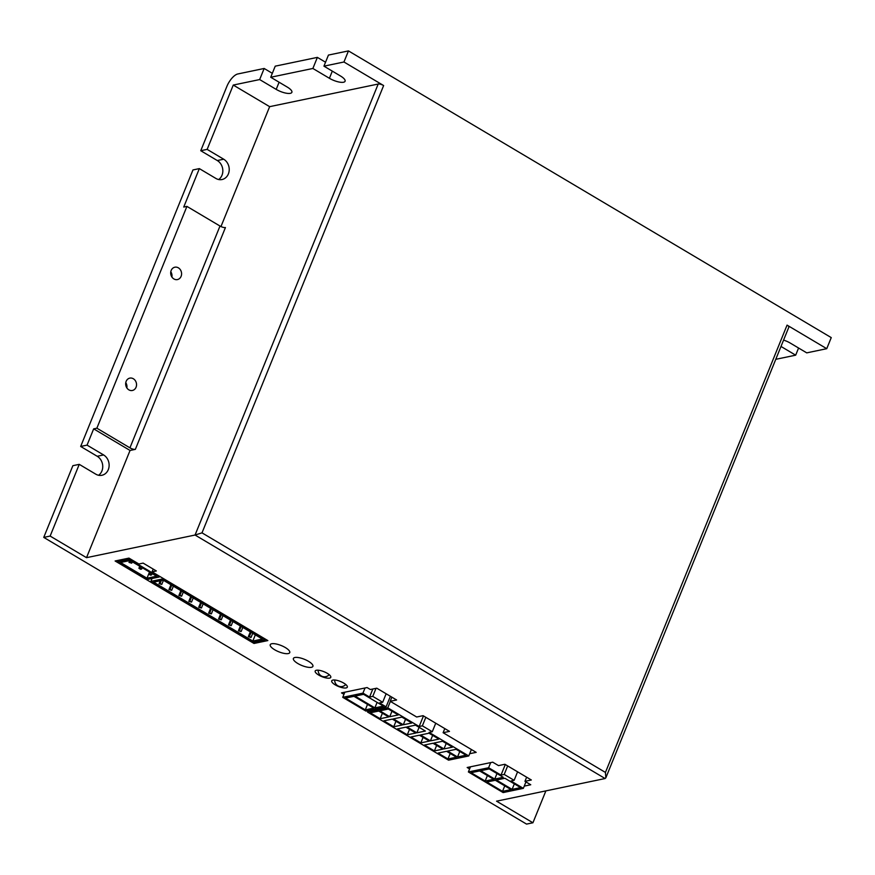 <?xml version="1.0" encoding="UTF-8"?>
<svg xmlns="http://www.w3.org/2000/svg" width="875" height="875" viewBox="0 0 875 875"><rect width="100%" height="100%" fill="white"/><g stroke="black" fill="none" stroke-linecap="round" stroke-linejoin="round"><path stroke-width="1.31" d="M218.684 179.528A10.948 9.373 78.2 0 0 222.808 169.914A10.948 9.373 78.2 0 0 217.295 160.541L200.758 150.719L226.887 86.395A12.633 5.13 120.7 0 1 237.77 73.981L264.163 68.469L259.656 79.559L276.194 89.381A10.948 3.489 -157.9 0 0 291.867 92.345A10.948 3.489 -157.9 0 0 287.262 87.073L270.725 77.252L312.878 68.469L329.405 78.291A10.948 3.489 -157.9 0 0 345.078 81.255A10.948 3.489 -157.9 0 0 340.473 75.983L323.947 66.161L343.952 61.994L383.633 85.553A4.211 1.345 22.1 0 0 378.197 84.033L269.642 106.662L220.97 226.548M545.88 790.891L532.93 822.773L526.542 824.097L43.75 537.392L72.866 465.686L79.253 464.352L95.791 474.173A10.948 9.373 -101.8 0 0 101.927 475.267A10.948 9.373 -101.8 0 0 109.091 466.244A10.948 9.373 -101.8 0 0 103.6 454.945L97.212 456.28L80.675 446.458L192.959 169.947L199.347 168.612L215.873 178.434A10.948 9.373 -101.8 0 0 222.009 179.528A10.948 9.373 -101.8 0 0 229.184 170.505A10.948 9.373 -101.8 0 0 223.683 159.206L217.295 160.541M98.591 475.267A10.948 9.373 78.2 0 0 102.714 465.653A10.948 9.373 78.2 0 0 97.212 456.28M126.864 387.931A6.311 5.403 78.2 0 0 125.759 382.659M171.894 277.025A6.311 5.403 78.2 0 0 170.8 271.764M532.93 822.773L496.552 801.172L605.106 778.531L605.85 777.798L788.834 327.152A4.211 1.345 22.1 0 0 787.062 325.128L826.744 348.688L806.739 352.866L790.202 343.044A10.948 3.489 -157.9 0 0 783.584 340.102M80.675 446.458L87.062 445.123L93.669 428.859L96.862 428.192L129.927 447.836A4.211 1.345 -157.9 0 0 135.363 449.356L130.047 450.461L86.516 557.67L50.138 536.069L79.253 464.352M135.363 449.356L225.433 227.555A4.211 1.345 22.1 0 1 219.997 226.034L129.927 447.836M96.862 428.192L186.922 206.391L219.997 226.034M173.884 278.939A6.311 5.403 -101.8 0 1 170.713 272.42A6.311 5.403 -101.8 0 1 174.847 267.214A6.311 5.403 -101.8 0 1 181.431 272.289A6.311 5.403 -101.8 0 1 177.428 279.573A6.311 5.403 -101.8 0 1 173.884 278.939M128.855 389.845A6.311 5.403 -101.8 0 1 125.683 383.327A6.311 5.403 -101.8 0 1 129.817 378.12A6.311 5.403 -101.8 0 1 136.391 383.195A6.311 5.403 -101.8 0 1 132.388 390.48A6.311 5.403 -101.8 0 1 128.855 389.845M787.062 325.128L605.434 772.428L605.85 777.798M605.434 772.428L202.005 532.853L195.059 535.03L86.516 557.67M43.75 537.392L50.138 536.069M318.73 675.073A8.422 2.68 22.1 0 1 315.186 671.016A8.422 2.68 22.1 0 1 323.991 671.705A8.422 2.68 22.1 0 1 330.783 677.359A8.422 2.68 22.1 0 1 318.73 675.073M335.267 684.895A8.422 2.68 22.1 0 1 331.723 680.837A8.422 2.68 22.1 0 1 340.528 681.516A8.422 2.68 22.1 0 1 347.32 687.17A8.422 2.68 22.1 0 1 335.267 684.895M274.673 649.764A10.522 3.358 22.1 0 1 270.244 644.7A10.522 3.358 22.1 0 1 281.258 645.553A10.522 3.358 22.1 0 1 289.745 652.619A10.522 3.358 22.1 0 1 274.673 649.764M297.828 663.512A10.522 3.358 22.1 0 1 293.398 658.448A10.522 3.358 22.1 0 1 304.412 659.302A10.522 3.358 22.1 0 1 312.9 666.367A10.522 3.358 22.1 0 1 297.828 663.512M469.613 768.95L467.173 767.495L492.713 762.169L498.509 765.603L504.886 764.28L531.344 779.986L524.956 781.32L530.742 784.755L524.245 786.111M254.002 643.464L115.117 560.984L128.953 558.108L138.873 563.992L143.128 563.106L156.352 570.959L152.097 571.856L267.837 640.577L254.002 643.464L254.592 642.02M343.952 694.323L341.512 692.88L367.062 687.553L370.366 689.511L376.753 688.188L396.594 699.967L390.206 701.291L416.664 717.008L423.052 715.673L449.498 731.38L443.111 732.714L476.186 752.358L469.689 753.703M249.397 636.464L251.048 637.448L248.336 636.683L249.397 636.464L251.081 632.341M252.733 633.314L251.048 637.448M250.294 631.87L248.336 636.683M239.477 630.58L241.128 631.553L238.416 630.798L239.477 630.58L241.161 626.445M242.812 627.43L241.128 631.553M240.373 625.975L238.416 630.798M229.556 624.684L231.208 625.669L228.495 624.903L229.556 624.684L231.241 620.55M232.892 621.534L231.208 625.669M230.453 620.091L228.495 624.903M219.636 618.789L221.287 619.773L218.575 619.019L219.636 618.789L221.32 614.666M222.972 615.65L221.287 619.773M220.533 614.195L218.575 619.019M209.716 612.905L211.367 613.878L208.655 613.123L209.716 612.905L211.389 608.77M213.052 609.755L211.367 613.878M210.613 608.311L208.655 613.123M199.795 607.009L201.447 607.994L198.734 607.228L199.795 607.009L201.469 602.886M203.131 603.859L201.447 607.994M200.692 602.416L198.734 607.228M189.875 601.114L191.527 602.098L188.814 601.344L189.875 601.114L191.548 596.991M193.211 597.975L191.527 602.098M190.772 596.52L188.814 601.344M179.955 595.23L181.606 596.214L178.894 595.448L179.955 595.23L181.628 591.095M183.291 592.08L181.606 596.214M180.852 590.636L178.894 595.448M170.034 589.334L171.686 590.319L168.973 589.553L170.034 589.334L171.708 585.211M173.37 586.195L171.686 590.319M170.931 584.741L168.973 589.553M160.114 583.45L161.766 584.423L159.053 583.669L160.114 583.45L161.295 580.552M163.45 580.3L161.766 584.423M160.223 580.77L159.053 583.669M163.198 580.147L262.402 639.056L252.82 641.058L153.617 582.148L163.198 580.147M255.336 634.867L252.82 641.058M162.608 578.944L265.114 639.822L253.411 642.261L150.894 581.383L162.608 578.944L162.881 578.255M265.398 639.133L265.114 639.822M152.075 578.484L150.894 581.383M130.123 560.514L156.581 576.22L147 578.222L120.553 562.505L130.123 560.514M149.516 572.031L147 578.222M129.533 559.311L159.294 576.986L147.591 579.425L117.83 561.75L129.533 559.311L129.817 558.622M159.578 576.297L159.294 576.986M118.42 560.295L117.83 561.75M130.069 562.188L131.72 563.161L128.997 562.406L130.069 562.188L130.627 560.809M132.278 561.794L131.72 563.161M129.741 560.591L128.997 562.406M140.569 569.275L138.917 568.302L139.989 568.072L141.641 569.056L140.569 569.275M139.759 566.234L138.917 568.302M140.547 566.694L139.989 568.072M142.198 567.678L141.641 569.056M150.5 575.17L148.838 574.186L149.909 573.967L151.561 574.952L150.5 575.17M149.68 572.119L148.838 574.186M150.467 572.589L149.909 573.967M152.119 573.573L151.561 574.952M420.503 734.978L429.012 733.206L438.944 739.091L430.423 740.873L420.503 734.978M432.655 735.361L430.423 740.873M393.389 718.878L401.898 717.095L411.819 722.991L403.309 724.762L393.389 718.878M405.541 719.261L403.309 724.762M388.347 709.045L398.267 714.941L389.747 716.712L379.827 710.828L388.347 709.045M391.989 711.211L389.747 716.712M447.617 751.078L456.138 749.306L466.058 755.191L457.537 756.973L447.617 751.078M459.78 751.472L457.537 756.973M434.066 743.028L442.575 741.256L452.495 747.141L443.986 748.923L434.066 743.028M446.217 743.411L443.986 748.923M406.941 726.928L415.461 725.145L425.381 731.041L416.861 732.812L406.941 726.928M419.103 727.311L416.861 732.812M434.405 750.914L424.484 745.03L432.994 743.247L442.914 749.142L434.405 750.914L436.636 745.413M393.728 726.764L383.808 720.869L392.328 719.097L402.248 724.992L393.728 726.764L395.97 721.263M378.766 711.047L388.686 716.931L380.177 718.714L370.256 712.819L378.766 711.047M382.408 713.213L380.177 718.714M447.967 758.964L438.047 753.08L446.556 751.297L456.477 757.192L447.967 758.964L450.198 753.462M420.842 742.864L410.922 736.969L419.442 735.197L429.363 741.092L420.842 742.864L423.084 737.362M407.291 734.814L397.37 728.919L405.88 727.147L415.8 733.042L407.291 734.814L409.522 729.312M448.547 760.167L367.533 712.064L387.756 707.842L419.169 726.502L422.363 725.834L432.283 731.73L429.089 732.386L468.77 755.956L448.547 760.167M368.123 710.609L367.533 712.064M390.37 701.4L387.756 707.842M423.467 715.925L419.169 726.502M425.819 717.325L422.363 725.834M435.739 723.209L432.283 731.73M471.395 749.503L468.77 755.956M374.872 707.875L355.031 696.095L363.541 694.323L383.381 706.103L374.872 707.875L377.103 702.373M365.291 709.877L345.45 698.097L353.959 696.314L373.8 708.105L365.291 709.877L367.522 704.375M362.95 693.12L369.567 697.047L372.761 696.38L382.681 702.264L379.487 702.931L386.105 706.858L365.881 711.08L342.738 697.331L362.95 693.12L365.039 687.969M372.837 688.997L369.567 697.047M376.031 688.33L372.761 696.38M386.138 693.755L382.681 702.264M390.392 696.281L386.105 706.858M344.827 692.191L342.738 697.331M512.105 789.37L496.398 780.041L504.908 778.269L520.614 787.598L512.105 789.37L514.336 783.869M502.523 791.372L486.817 782.042L495.337 780.27L511.044 789.589L502.523 791.372L504.755 785.87M489.202 768.939L503.256 777.284L494.747 779.067L480.692 770.722L489.202 768.939M496.978 773.555L494.747 779.067M479.62 770.941L493.675 779.286L485.166 781.058L471.111 772.712L479.62 770.941M487.397 775.556L485.166 781.058M488.611 767.736L501.014 775.097L504.208 774.441L514.128 780.325L510.934 780.992L523.337 788.353L503.114 792.575L468.387 771.958L488.611 767.736L490.7 762.595M505.312 764.52L501.014 775.097M507.664 765.92L504.208 774.441M517.584 771.816L514.128 780.325M525.952 781.911L523.337 788.353M470.477 766.806L468.387 771.958M443.111 732.714L444.795 728.591M390.206 701.291L391.88 697.167M152.097 571.856L153.213 569.1M524.956 781.32L526.641 777.186M781.003 346.456L795.67 355.173L775.775 359.319M826.744 348.688L831.25 337.608L348.458 50.903L343.952 61.994M795.67 355.173L798.58 348.02M200.758 150.719L207.145 149.384L223.683 159.206M87.062 445.123L103.6 454.945M186.922 206.391L183.728 207.058L199.347 168.612M207.145 149.384L233.264 85.061L269.642 106.662M93.669 428.859L130.047 450.461M233.264 85.061L259.656 79.559M348.458 50.903L328.442 55.07L323.947 66.161M272.322 73.325L264.163 68.469M325.544 62.223L317.373 57.378L275.231 66.161L270.725 77.252M312.878 68.469L317.373 57.378M378.197 84.033L195.059 535.03L605.106 778.531M202.005 532.853L383.633 85.553M276.194 89.381L279.103 82.228M329.405 78.291L332.314 71.127M318.183 670.184A6.311 6.311 0 0 0 329.219 674.669M334.709 680.006A6.311 6.311 0 0 0 345.756 684.491"/></g></svg>
